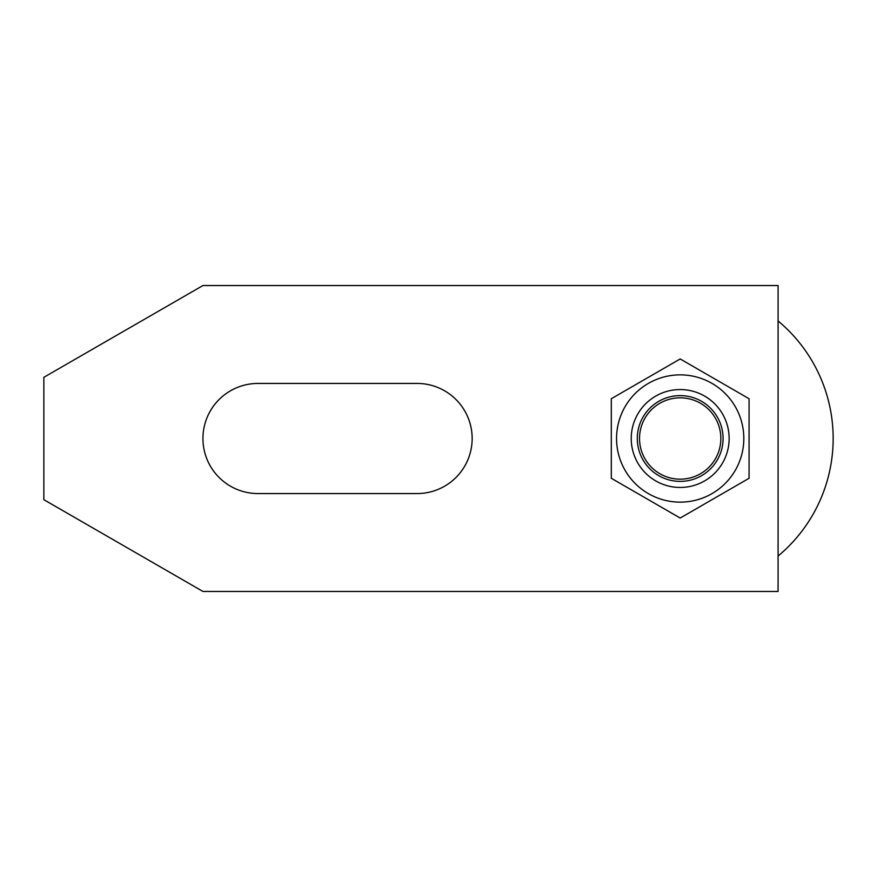 <?xml version="1.0" encoding="UTF-8"?>
<svg xmlns="http://www.w3.org/2000/svg" width="877" height="877" viewBox="0 0 877 877"><rect width="100%" height="100%" fill="white"/><g stroke="black" fill="none" stroke-linecap="round" stroke-linejoin="round"><path stroke-width="1.32" d="M778.085 320.96A152.96 152.96 0 0 1 778.085 556.04M631.232 438.5A48.948 48.948 0 0 1 680.19 389.552A48.948 48.948 0 0 1 729.138 438.5A48.948 48.948 0 0 1 680.19 487.448A48.948 48.948 0 0 1 631.232 438.5M637.294 438.5A42.885 42.885 0 0 1 680.19 395.615A42.885 42.885 0 0 1 723.076 438.5A42.885 42.885 0 0 1 680.19 481.385A42.885 42.885 0 0 1 637.294 438.5M720.85 438.5A40.671 40.671 0 0 0 680.19 397.829A40.671 40.671 0 0 0 639.519 438.5A40.671 40.671 0 0 0 680.19 479.171A40.671 40.671 0 0 0 720.85 438.5M43.85 377.318L202.938 285.54L778.085 285.54L778.085 591.46L202.938 591.46L43.85 499.682L43.85 377.318M258.002 493.565A55.065 55.065 0 0 1 202.938 438.5A55.065 55.065 0 0 1 258.002 383.435L417.09 383.435A55.065 55.065 0 0 1 472.155 438.5A55.065 55.065 0 0 1 417.09 493.565L258.002 493.565M680.19 502.137A63.637 63.637 0 0 1 616.553 438.5A63.637 63.637 0 0 1 680.19 374.863A63.637 63.637 0 0 1 743.817 438.5A63.637 63.637 0 0 1 680.19 502.137M680.19 358.956L611.302 398.728L611.302 478.272L680.19 518.044L749.068 478.272L749.068 398.728L680.19 358.956"/></g></svg>
